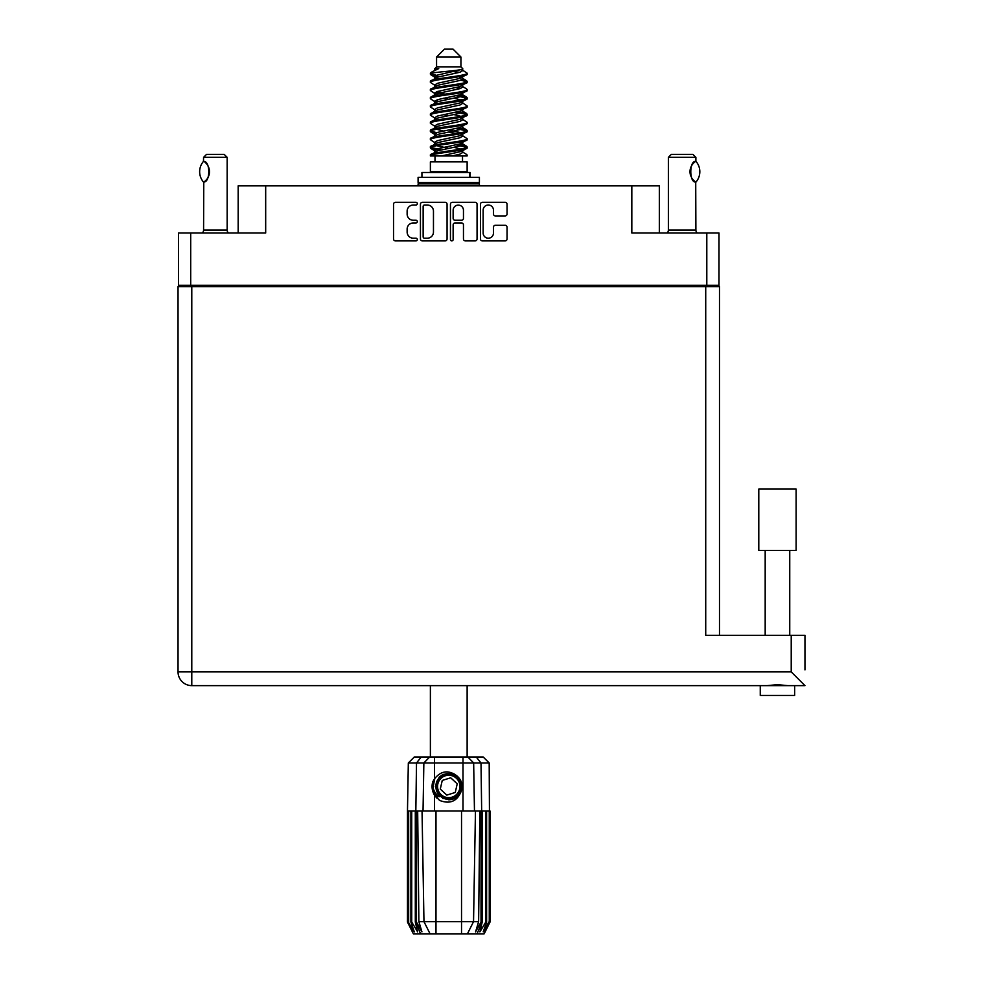 <?xml version="1.0" encoding="UTF-8"?>
<svg xmlns="http://www.w3.org/2000/svg" width="983" height="983" viewBox="0 0 983 983"><rect width="100%" height="100%" fill="white"/><g stroke="black" fill="none" stroke-linecap="round" stroke-linejoin="round"><path stroke-width="1.47" d="M483.144 233.045A5.161 5.161 0 0 0 488.305 238.205A5.161 5.161 0 0 0 493.466 233.045L493.466 227.208A1.929 1.929 0 0 1 495.395 225.279L505.127 225.279A1.929 1.929 0 0 1 507.056 227.208L507.056 238.967A1.929 1.929 0 0 1 505.127 240.896L482.37 240.896A1.929 1.929 0 0 1 480.441 238.967L480.441 204.243A1.929 1.929 0 0 1 482.37 202.314L505.127 202.314A1.929 1.929 0 0 1 507.056 204.243L507.056 213.987A1.929 1.929 0 0 1 505.127 215.916L495.395 215.916A1.929 1.929 0 0 1 493.466 213.987L493.466 210.178A5.161 5.161 0 0 0 488.305 205.017A5.161 5.161 0 0 0 483.144 210.178L483.144 233.045M451.787 240.896A1.352 1.352 0 0 0 453.138 239.545L453.138 224.886A1.929 1.929 0 0 1 455.068 222.957L461.531 222.957A1.929 1.929 0 0 1 463.46 224.886L463.46 238.967A1.929 1.929 0 0 0 465.389 240.896L475.133 240.896A1.929 1.929 0 0 0 477.062 238.967L477.062 204.243A1.929 1.929 0 0 0 475.133 202.314L452.377 202.314A1.929 1.929 0 0 0 450.447 204.243L450.447 239.545A1.352 1.352 0 0 0 451.787 240.896M238.169 233.008L238.169 185.836L265.68 185.836L265.68 233.008L190.702 233.008L190.702 285.291L178.513 285.291L178.513 233.008L190.702 233.008M706.802 233.008L718.991 233.008L718.991 285.291L706.802 285.291L706.802 233.008L631.823 233.008L631.823 185.836L659.335 185.836L659.335 233.008M631.823 185.836L265.68 185.836M178.513 285.291L178.513 286.667M447.068 238.967L447.068 204.243A1.929 1.929 0 0 0 445.139 202.314L422.371 202.314A1.929 1.929 0 0 0 420.441 204.243L420.441 238.967A1.929 1.929 0 0 0 422.371 240.896L445.139 240.896A1.929 1.929 0 0 0 447.068 238.967M413.302 205.017L415.956 205.017A1.352 1.352 0 0 0 417.308 203.665A1.352 1.352 0 0 0 415.956 202.314L395.461 202.314A1.929 1.929 0 0 0 393.532 204.243L393.532 238.967A1.929 1.929 0 0 0 395.461 240.896L415.956 240.896A1.352 1.352 0 0 0 417.308 239.545A1.352 1.352 0 0 0 415.956 238.205L413.302 238.205A6.168 6.168 0 0 1 407.134 232.025L407.134 229.137A6.168 6.168 0 0 1 413.302 222.957L415.956 222.957A1.352 1.352 0 0 0 417.308 221.605A1.352 1.352 0 0 0 415.956 220.253L413.302 220.253A6.168 6.168 0 0 1 407.134 214.085L407.134 211.198A6.168 6.168 0 0 1 413.302 205.017M706.802 285.291L190.702 285.291M718.991 285.291L718.991 286.667M193.258 286.667L193.258 285.291L193.258 286.667M424.496 205.017A1.352 1.352 0 0 0 423.145 206.369L423.145 236.854A1.352 1.352 0 0 0 424.496 238.205L427.298 238.205A6.168 6.168 0 0 0 433.466 232.025L433.466 211.198A6.168 6.168 0 0 0 427.298 205.017L424.496 205.017M463.46 210.276A5.161 5.161 0 0 0 458.299 205.115A5.161 5.161 0 0 0 453.138 210.276L453.138 218.324A1.929 1.929 0 0 0 455.068 220.253L461.531 220.253A1.929 1.929 0 0 0 463.46 218.324L463.46 210.276M704.246 285.291L704.246 286.667M777.455 550.406L758.79 550.406L758.79 489.092L796.132 489.092L796.132 550.406L777.455 550.406M794.657 685.63L804.966 685.63L792.851 685.63L794.657 685.63L794.657 695.448L760.264 695.448L760.264 685.63L191.783 685.63A13.762 13.762 0 0 1 178.034 671.868L178.034 286.667L719.482 286.667L719.482 635.313M792.851 685.63L760.264 685.63M787.678 685.63L777.455 684.647L767.244 685.63M762.058 685.63L191.783 685.63L191.783 671.868L791.217 671.868L791.217 635.313L705.72 635.313L705.72 286.667M791.217 635.313L804.966 635.313L804.966 669.902M804.966 685.63L791.217 671.868M191.783 286.667L191.783 671.868L178.034 671.868A13.762 13.762 0 0 0 191.783 685.63M203.469 182.027L203.469 182.027A15.826 15.826 0 0 1 203.469 161.396L203.776 161.396C210.423 161.163 210.448 182.248 203.776 182.027L203.579 230.059A3.932 3.932 0 0 1 202.252 233.008M203.579 230.059L227.159 230.059A3.932 3.932 0 0 0 228.486 233.008M227.159 230.059L227.159 157.341L203.579 157.341L203.469 161.396M203.579 157.341L206.528 154.392L224.21 154.392L227.159 157.341M204.992 162.269A12.189 12.189 0 0 1 208.433 166.791M208.715 167.466A12.189 12.189 0 0 1 208.715 175.945L209.477 171.73L208.715 167.479M208.457 176.596A12.189 12.189 0 0 1 204.992 181.155L206.541 179.643M208.113 177.309L208.433 176.633M430.382 685.63L430.382 756.971M467.134 685.63L467.134 756.971M436.563 57.014L460.941 57.014L453.077 49.15L444.427 49.15L436.563 57.014L436.563 66.844L434.805 68.921M460.941 57.014L460.941 66.844L436.563 66.844M458.742 144.268L467.134 146.86C468.264 149.588 429.239 152.316 430.382 155.044L430.382 155.965C430.222 153.262 468.289 150.583 467.134 147.88L461.998 151.271L462.293 149.809M462.698 142.252L462.698 144.304L460.032 145.939L437.472 150.854L430.382 155.044M467.134 146.86L467.134 147.88M430.407 73.025L430.382 74.18L432.139 73.025L430.407 73.025L432.262 71.722L438.75 68.601L434.805 68.601L434.805 70.604M462.293 79.414L467.134 81.343C468.264 84.083 429.239 86.811 430.382 89.539L430.382 90.559C429.239 87.831 468.264 85.103 467.134 82.375L460.032 86.565L437.472 91.48L434.805 93.115L434.805 95.167L437.472 93.532L460.032 88.617L462.698 86.983L461.998 86.148L466.581 88.9L467.134 90.559C468.264 93.287 429.239 96.027 430.382 98.755L430.923 97.096L435.506 94.343M466.581 80.717L461.998 77.964L462.698 78.787L460.032 80.422L437.472 85.337L430.382 89.539M467.134 81.343L467.134 82.375M458.742 95.13L467.134 97.722C468.264 100.45 429.239 103.19 430.382 105.918L430.382 106.938C429.239 104.21 468.264 101.482 467.134 98.755L460.032 102.945L437.472 107.86L434.805 109.494L434.805 111.546L437.472 109.912L460.032 104.997L462.698 103.362L462.698 101.31M466.581 97.096L461.998 94.343L462.698 95.167L460.032 96.801L437.472 101.716L430.382 105.918M467.134 97.722L467.134 98.755M458.742 111.509L467.134 114.102C468.264 116.83 429.239 119.57 430.382 122.297L430.382 123.317C429.239 120.59 468.264 117.862 467.134 115.134L460.032 119.324L437.472 124.239L434.805 125.873L435.211 128.552M462.698 109.494L462.698 111.546L460.032 113.18L437.472 118.095L430.382 122.297M467.134 114.102L467.134 115.134M458.742 127.888L467.134 130.481C468.264 133.209 429.239 135.937 430.382 138.677L430.382 139.697C429.239 136.969 468.264 134.241 467.134 131.501L460.032 135.703L437.472 140.618L434.805 142.252L434.805 144.304M462.698 125.873L462.698 127.925L460.032 129.559L437.472 134.474L430.382 138.677M467.134 130.481L467.134 131.501M430.738 73.676L436.661 75.384M466.765 81.859L460.843 80.151M438.762 76.785L430.382 74.18M436.661 91.751L441.281 92.549M466.765 98.239L456.223 95.744M445.201 94.147L435.211 92.488M435.506 93.95L430.382 90.559M466.765 114.618L456.223 112.123M435.506 110.329L430.382 106.938M466.765 130.997L456.223 128.503M435.506 126.709L430.382 123.317M466.765 147.376L456.223 144.882M435.506 143.088L430.382 139.697M435.002 155.965L435.002 161.863M462.514 155.965L462.514 161.863M467.134 161.863L430.382 161.863L430.382 171.693L467.134 171.693L467.134 161.863M437.349 171.693L437.349 172.48M460.155 171.693L460.155 172.48M430.382 81.343L430.382 82.375C429.239 79.648 468.264 76.907 467.134 74.18L467.134 73.16C468.264 75.888 429.239 78.615 430.382 81.343L437.472 77.153L460.032 72.238L462.698 70.604L461.641 69.572M434.805 86.983L434.805 84.931L437.472 83.297L460.032 78.382L467.134 74.18M430.382 97.722C429.239 94.995 468.264 92.267 467.134 89.539M434.805 103.362L434.805 101.31L437.472 99.676L460.032 94.761L467.134 90.559M430.382 114.102L430.382 115.134C429.239 112.394 468.264 109.666 467.134 106.938L467.134 105.918C468.264 108.646 429.239 111.374 430.382 114.102L435.506 110.71M434.805 119.729L434.805 117.69L437.472 116.055L460.032 111.14L467.134 106.938M430.382 130.481L430.382 131.501C429.239 128.773 468.264 126.045 467.134 123.317L467.134 122.297C468.264 125.025 429.239 127.753 430.382 130.481L437.472 126.291L460.032 121.376L462.698 119.729L462.698 117.69M434.805 136.109L434.805 134.069L437.472 132.422L460.032 127.52L467.134 123.317M430.382 146.86L430.382 147.88C429.239 145.152 468.264 142.424 467.134 139.697L467.134 138.677C468.264 141.405 429.239 144.132 430.382 146.86L437.472 142.658L460.032 137.755L462.698 136.109L462.698 134.069M434.805 152.488L434.805 150.448L437.472 148.802L460.032 143.887L467.134 139.697M467.134 73.16L461.998 69.768M460.843 88.347L456.223 87.548M435.506 85.767L430.382 82.375M467.134 105.918L461.998 102.527M438.762 101.347L435.211 100.684M435.506 102.134L430.382 98.755M467.134 122.297L461.998 118.906M435.506 118.513L430.382 115.134M467.134 138.677L461.998 135.285M436.661 132.705L430.738 130.997M435.211 133.442L430.382 131.501M467.134 155.044L467.134 155.965L466.003 155.965L467.134 155.044L466.581 154.417L461.998 151.665M441.281 149.871L430.738 147.376M438.762 150.485L430.382 147.88M460.941 66.844L462.698 68.601L461.998 69.388L437.472 75.101L434.805 76.748L435.506 77.571L430.923 74.819M462.698 70.604L462.698 68.601C464.676 70.297 439.032 71.734 432.139 73.025M430.394 155.965L466.003 155.965M462.624 70.334L461.322 69.732M453.876 71.673L459.86 72.287M441.478 155.965L461.998 151.271M460.843 149.084L454.109 147.376M460.843 132.705L448.752 129.965M460.843 116.326L454.109 114.618M460.843 99.947L454.109 98.239M438.762 95.13L435.862 94.147M438.762 78.751L435.506 77.571M452.008 155.965L460.032 154.122L462.698 152.488L462.698 150.448M448.752 148.396L436.661 145.668M456.223 133.491L448.752 132.017M443.394 130.997L436.661 129.289M448.752 115.638L443.394 114.618M435.211 112.173L434.805 111.546M448.752 99.258L443.394 98.239M435.211 95.793L434.805 95.167M435.211 79.414L435.506 77.964M466.581 129.854L461.641 126.905M461.998 77.964L458.742 76.785M432.262 71.722L438.75 68.601M462.698 95.167L462.293 92.488M462.698 78.787L462.293 76.109M434.498 756.971L434.498 762.968L408.326 762.968L414.322 756.971L483.181 756.971L489.19 762.968L434.498 762.968L434.498 778.831C440.949 770.819 448.309 769.75 456.604 775.636C461.58 779.765 463.14 784.925 461.273 791.106C458.914 796.623 454.736 799.523 448.752 799.818L439.303 795.898L435.395 786.449L439.303 777L443.21 774.285M432.938 791.782L433.663 793.588M416.473 811.012L435.985 811.012L435.985 921.636L478.635 921.636L479.827 811.012L475.465 811.012L473.536 921.636L467.429 933.85L413.376 933.85L407.478 922.054L412.614 931.884L408.252 922.054L414.298 931.884L410.906 922.054L411.73 922.054L417.615 931.884L415.305 922.054L416.473 922.054L416.473 811.012L415.305 811.012L415.305 922.054M461.531 933.85L461.531 811.012L435.985 811.012M461.531 811.012L475.465 811.012M479.827 811.012L482.198 811.012L482.198 922.054L476.976 933.85L467.429 933.85L470.882 926.944M485.774 811.012L485.774 922.054L486.61 922.054L486.61 811.012L482.198 811.012M485.774 922.054L479.901 931.884L482.198 922.054M489.19 762.968L490.026 922.054L484.902 931.884L489.264 922.054L489.264 811.012L490.013 811.012L490.026 922.054L484.127 933.85L476.976 933.85M489.264 811.012L489.264 922.054M488.834 922.054L483.206 931.884L486.61 922.054M415.305 811.012L411.73 811.012L411.73 922.054M411.73 811.012L410.906 811.012L410.906 922.054M410.906 811.012L408.67 811.012L408.67 922.054M408.67 811.012L408.252 922.054M408.252 811.012L407.49 811.012L407.49 922.054M407.49 811.012L407.478 922.054M486.61 811.012L488.834 811.012M461.273 791.106C457.23 801.317 450.017 804.426 439.634 800.432L434.498 795.136L436.735 798.036M434.498 778.831L432.704 781.866C431.451 786.547 432.053 790.971 434.498 795.136L434.498 811.012M417.677 811.012L418.869 921.636L423.968 921.636L422.039 811.012M481.031 811.012L481.031 922.054L481.67 922.054L481.67 811.012L481.006 762.968L476.214 756.971M423.968 921.636L430.087 933.85L423.968 921.636L435.985 921.636L435.985 933.85M418.869 921.636L421.94 931.884L416.473 922.054M481.031 922.054L475.563 931.884L478.635 921.636M432.102 785.331L432.213 788.649M432.225 788.747L434.486 795.112M421.928 177.395L421.928 172.48L470.132 172.48L470.132 177.395M479.409 177.395L418.094 177.395L418.094 182.494L479.409 182.494L479.409 177.395M419.471 182.494L418.094 183.87L418.094 185.836M478.033 182.494L479.409 183.87L418.094 183.87M479.409 183.87L479.409 185.836M436.391 796.795A16.121 16.121 0 0 1 432.704 785.024L434.818 778.364L432.79 788.636L437.816 798.282L432.79 788.636L434.818 778.364M456.358 778.229A11.206 11.206 0 0 0 440.531 778.843A11.206 11.206 0 0 0 441.146 794.669A11.206 11.206 0 0 0 456.972 794.055A11.206 11.206 0 0 0 456.358 778.229M453.827 773.547L442.719 774.555L436.28 783.648C435.371 788.391 436.636 792.458 440.065 795.837L445.95 798.933L442.78 798.405M436.059 787.973L436.28 783.635C440.839 773.4 447.892 771.2 457.439 777.062C465.881 784.065 460.216 799.388 449.256 799.228C441.465 798.774 437.03 794.682 435.973 786.953C434.953 776.029 449.796 769.185 457.439 777.062C462.624 782.886 462.858 788.919 458.139 795.136C451.136 803.578 435.813 797.913 435.973 786.953C436.427 779.15 440.519 774.727 448.26 773.67C459.172 772.65 466.016 787.494 458.139 795.136C451.136 803.578 435.813 797.913 435.973 786.953C436.427 779.15 440.519 774.727 448.26 773.67C459.172 772.65 466.016 787.494 458.139 795.136C452.315 800.322 446.282 800.555 440.065 795.837C431.623 788.833 437.288 773.51 448.26 773.67C456.051 774.125 460.474 778.217 461.531 785.945C461.076 793.748 456.984 798.171 449.256 799.228C438.393 800.236 431.525 785.54 439.278 777.86M442.559 797.643L440.065 795.837L449.256 799.228L458.139 795.136L461.531 785.945L457.439 777.062L461.531 785.945L458.139 795.136L449.256 799.228L440.065 795.837L435.973 786.953L440.065 795.837L442.694 797.717M439.241 796.734C435.211 793.883 433.036 789.976 432.704 785.024M455.264 792.47L457.218 783.82L450.718 777.799L442.252 780.428L440.286 789.079L446.798 795.1L455.264 792.47M461.531 785.945L458.139 795.136L449.256 799.228L440.065 795.837M458.139 795.136L449.256 799.228L445.606 798.847M442.743 797.741L440.065 795.837L435.973 786.953L440.065 795.837L442.743 797.741L440.065 795.837L435.973 786.953L440.065 795.837L442.743 797.741M667.052 233.008A3.932 3.932 0 0 0 668.379 230.059L695.89 230.059A3.932 3.932 0 0 0 697.23 233.008M668.379 230.059L668.379 157.341L695.89 157.341L695.89 161.273L695.141 161.765M692.437 164.394L691.774 165.377M690.422 168.511L690.005 171.681M690.828 167.282A12.189 12.189 0 0 0 690.005 171.73L690.803 176.068M693.064 179.791L695.018 181.56M695.89 230.059L695.718 182.039A12.189 12.189 0 0 1 691.749 177.997M668.379 157.341L671.328 154.392L692.954 154.392L695.89 157.341M695.989 161.372A15.826 15.826 0 0 1 695.989 182.039L695.718 182.039C689.169 182.838 689.132 160.61 695.731 161.372A12.189 12.189 0 0 0 695.104 161.802M690.828 176.117A12.189 12.189 0 0 1 690.005 171.755M691.049 166.778A12.189 12.189 0 0 1 692.892 163.829M693.04 163.657A12.189 12.189 0 0 1 695.018 161.851M208.003 285.291L208.003 286.667M689.513 286.667L689.513 285.291M420.54 933.85L415.834 922.054L415.834 811.012L416.509 762.968L421.289 756.971M463.005 811.012L463.005 756.971M423.034 811.012L423.857 762.968L429.694 756.971M467.822 756.971L473.659 762.968L474.47 811.012M469.469 177.395L469.469 172.48M789.742 550.406L789.742 635.313M765.179 550.406L765.179 635.313M462.698 86.983L462.698 84.931M434.805 78.787L434.805 76.748M466.581 146.221L461.998 143.469M466.581 113.475L461.998 110.71M435.506 151.271L430.923 148.519M435.506 134.892L430.923 132.14M408.326 762.968L407.478 811.012"/></g></svg>
